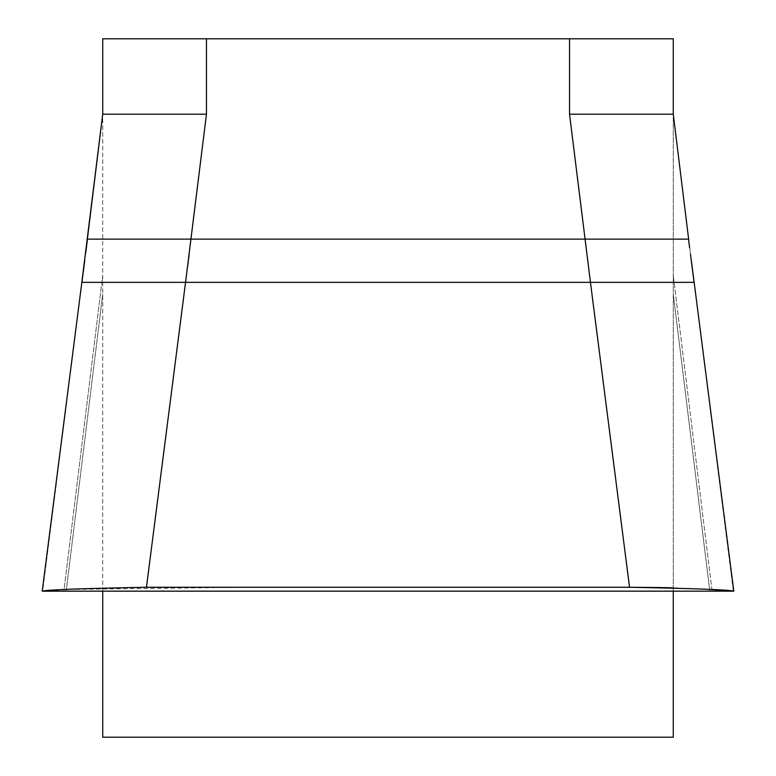 <?xml version="1.0" encoding="UTF-8"?>
<svg xmlns="http://www.w3.org/2000/svg" width="776" height="776" viewBox="0 0 776 776"><rect width="100%" height="100%" fill="white"/><g stroke="black" fill="none" stroke-linecap="round" stroke-linejoin="round"><path stroke-width="0.58" stroke-dasharray="3.88 2.91" d="M673.277 591.147L673.277 737.2L102.723 737.2L102.723 114.179L102.723 591.147M102.723 38.8L102.723 114.179L206.464 114.179L206.464 38.8L102.723 38.8M569.535 38.8L569.535 114.179L673.277 114.179L673.277 591.215L673.277 38.8L206.464 38.8M93.712 591.186L66.183 591.147L102.723 294.152L66.183 591.147L42.311 591.147L87.465 239.124L102.723 114.984L87.465 239.124L191.109 239.124L206.464 114.179M733.33 591.157L694.083 282.348L733.689 591.147L682.269 591.186M673.277 294.152L709.817 591.147L673.277 294.152M569.535 114.179L590.449 282.348L694.083 282.348L673.277 114.984L688.535 239.124L191.109 239.124L189.053 255.401M47.685 591.186L675.789 591.205M682.288 591.186L63.816 591.147L712.184 591.147M146.451 587.267C81.286 588.499 46.57 589.789 42.311 591.147L733.689 591.147C729.527 589.799 694.811 588.499 629.549 587.267L146.451 587.267L185.551 282.348L81.916 282.348L42.67 591.157M82.741 275.994L82.886 274.84M84.759 260.464L84.826 259.892M84.826 259.882L85.709 253.092M693.259 275.994L693.113 274.84M690.465 254.46L689.631 247.942M185.551 282.348L590.449 282.348L629.549 587.267M66.464 591.147L709.536 591.147M711.922 589.566L673.277 587.83M664.217 587.616L663.034 587.587M629.743 587.267L244.906 587.267L65.174 589.488L47.423 591.186M61.585 591.157L63.884 591.147L102.723 275.461L63.884 591.147M712.116 591.147L673.277 275.461L712.116 591.147M186.482 275.131L187.617 266.41M188.393 260.464L188.471 259.892M188.471 259.882L188.616 258.738M733.689 591.147L42.311 591.147L733.689 591.186M733.776 591.031L691.387 260.814M42.224 591.031L81.819 282.348M87.368 239.124L84.613 260.814M42.214 591.157L733.786 591.157"/><path stroke-width="1.16" d="M102.723 591.147L102.723 737.2L673.277 737.2L673.277 591.147M206.464 38.8L206.464 114.179L102.723 114.179L102.723 38.8L673.277 38.8L673.277 114.179L569.535 114.179L569.535 38.8M682.269 591.186L93.712 591.186M733.786 591.157L42.311 591.147C46.473 589.799 81.189 588.499 146.451 587.267L629.549 587.267L590.449 282.348L694.083 282.348L693.259 275.994M82.741 275.994L81.916 282.348L185.551 282.348L146.451 587.267M629.549 587.267C694.714 588.499 729.43 589.789 733.689 591.147L42.311 591.186M206.464 114.179L185.551 282.348L590.449 282.348L569.535 114.179M42.67 591.157L47.685 591.186M82.886 274.84L84.759 260.464M85.709 253.092L87.465 239.124L688.535 239.124L689.631 247.942M729.838 591.157L733.33 591.157M693.113 274.84L690.465 254.46M675.789 591.205L682.288 591.186M63.884 591.147L66.464 591.147M709.536 591.147L712.184 591.147M730.022 591.147L711.922 589.566M673.277 587.83L664.217 587.616M663.034 587.587L630.917 587.267M630.461 587.267L629.743 587.267M47.423 591.186L61.585 591.157M185.551 282.348L186.482 275.131M187.617 266.41L188.393 260.464M188.616 258.738L189.053 255.401M42.224 591.031L84.613 260.814M733.776 591.031L691.387 260.814M673.277 114.179L688.632 239.124L673.277 114.179M87.368 239.124L102.723 114.179L81.819 282.348"/></g></svg>
